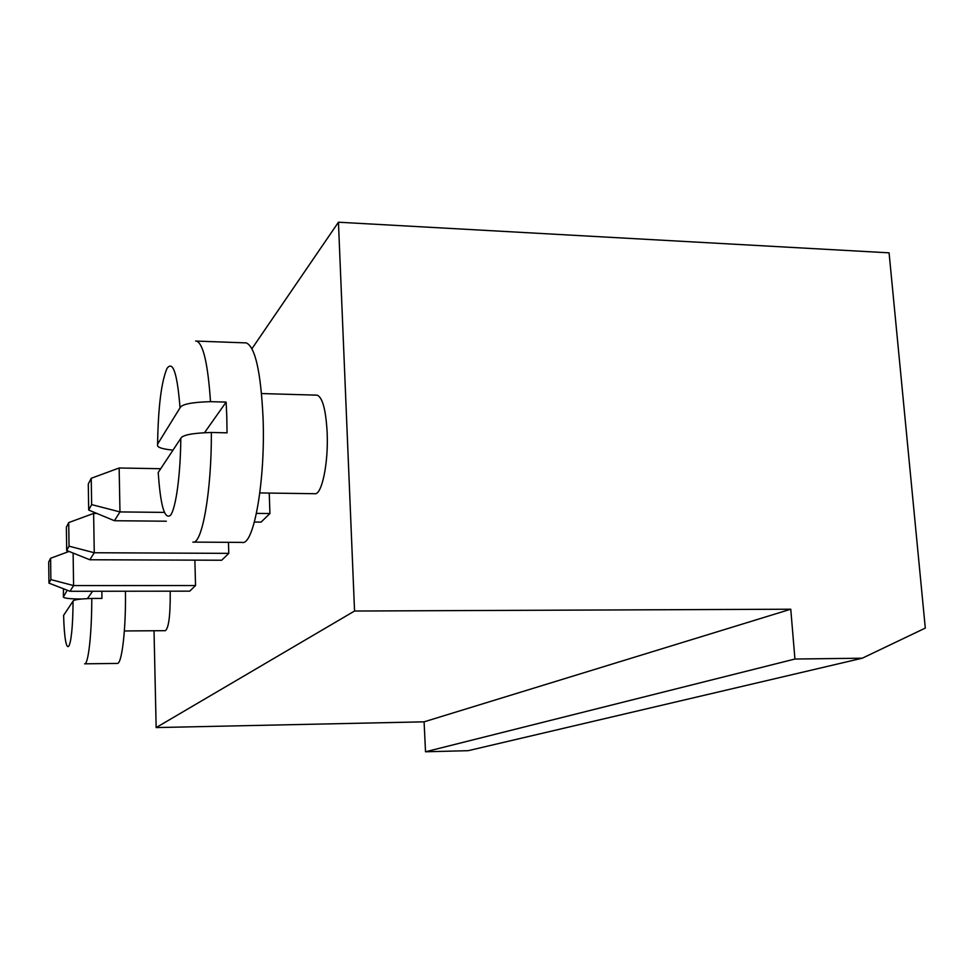 <?xml version="1.0" encoding="UTF-8"?>
<svg xmlns="http://www.w3.org/2000/svg" width="974" height="974" viewBox="0 0 974 974"><rect width="100%" height="100%" fill="white"/><g stroke="black" fill="none" stroke-linecap="round" stroke-linejoin="round"><path stroke-width="1.46" d="M862.27 658.205L468.202 750.674L425.516 751.782L424.092 721.831L790.766 609.213L354.548 611.027L338.441 222.218L889.079 252.838L925.3 628.096L862.27 658.205L794.93 659.033L790.766 609.213M424.092 721.831L156.157 727.578L354.548 611.027M425.516 751.782L794.93 659.033M251.974 348.655L338.441 222.218M156.157 727.578L154.026 630.75M194.873 560.135L195.543 585.544L189.735 591.157L69.982 591.291L73.586 585.569L195.543 585.544M124.368 630.957L165.385 630.677C168.697 628.06 170.316 615.678 170.231 593.507L170.17 591.181M228.452 542.323L228.78 553.366L221.682 560.233L89.839 559.758L94.259 552.745L228.78 553.366M259.827 492.941L314.675 493.708C321.749 495.547 328.579 463.174 327.154 432.578C325.876 409.762 322.528 397.295 317.134 395.164L316.465 395.14M269.238 493.075L269.932 513.529L261.069 522.101L254.397 522.04M73.123 553.062L73.586 585.569L50.867 579.603L50.611 558.248L69.069 551.442M93.626 513.408L94.259 552.745L69.044 546.171L68.716 522.588L93.626 513.408L96.876 513.444M160.698 468.713L119.145 467.995L91.227 478.283L88.281 484.066L88.695 510.047L114.421 520.725L166.359 521.212M114.421 520.725L119.972 511.922L163.474 512.385M256.454 513.383L269.932 513.529M119.145 467.995L119.972 511.922L91.653 504.617L88.695 510.047M69.982 591.291L48.956 583.122L48.7 562.01L50.611 558.248M48.956 583.122L50.867 579.603M125.439 591.23C126.072 628.887 121.847 664.621 117.257 663.428L84.616 663.818C88.305 664.755 91.812 633.952 91.775 598.45L101.917 598.426L101.88 591.255M89.839 559.758L66.695 550.493L66.378 527.202L68.716 522.588M66.695 550.493L69.044 546.171M245.046 342.86L246.349 342.909C255.285 347.061 260.862 372.117 263.065 418.053C265.512 480.779 253.739 546.061 242.088 542.408L193.339 542.104M91.227 478.283L91.653 504.617M67.255 590.232L63.334 596.977C63.663 598.097 68.436 598.754 77.689 598.973L81.512 598.961M195.616 341.034L196.663 341.095C203.335 343.992 207.949 364.191 210.506 401.665L226.138 402.092L226.808 417.14L227.039 432.833L211.37 432.48C192.657 433.028 182.467 434.988 180.799 438.349C180.531 474.971 175.868 508.647 170.474 515.319C164.545 519.799 160.454 505.506 158.226 472.451L180.799 438.349M92.591 591.267L87.453 598.547M63.602 615.373L73.05 601.104C72.88 654.297 64.881 663.221 63.602 615.373L63.602 615.824M91.775 598.45C79.831 598.864 73.598 599.74 73.05 601.104M226.138 402.092L204.637 432.541M180.032 407.826L157.581 444.144C158.214 407.035 161.343 381.808 166.98 368.464C172.934 360.246 177.292 373.371 180.032 407.826C181.688 404.247 191.841 402.189 210.506 401.665M172.995 450.134C163.522 449.184 158.385 447.748 157.557 445.812L157.581 444.144M158.299 474.155L158.226 472.451M211.37 432.48C211.638 491.578 202.02 544.941 192.84 542.092M63.347 596.526L63.468 588.759M66.792 552.282L67.376 550.773M317.134 395.164L261.556 393.557M196.663 341.095L246.349 342.909"/></g></svg>
